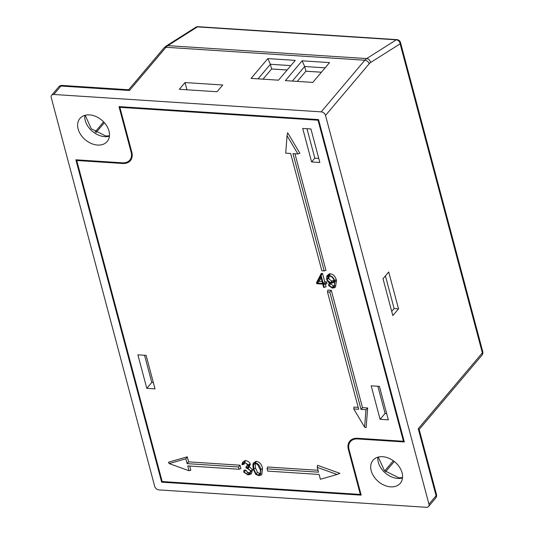 <?xml version="1.0" encoding="UTF-8"?>
<svg xmlns="http://www.w3.org/2000/svg" width="534" height="534" viewBox="0 0 534 534"><rect width="100%" height="100%" fill="white"/><g stroke="black" fill="none" stroke-linecap="round" stroke-linejoin="round"><path stroke-width="0.8" d="M292.338 81.081L304.66 66.503L305.909 71.196L297.278 81.402M321.435 72.203L305.909 71.196M302.117 60.823L285.376 80.627L312.804 82.41L329.545 62.605L302.117 60.823L304.66 66.503L325.126 67.831M318.538 119.589L119.002 106.613L131.13 152.183A13.483 9.679 40.2 0 1 129.769 160.133A13.483 9.679 40.2 0 1 122.506 162.823L75.881 159.793L161.662 482.175L361.191 495.151L349.062 449.575A13.483 9.679 40.2 0 1 350.424 441.631A13.483 9.679 40.2 0 1 357.693 438.941L404.318 441.972L318.538 119.589M287.152 69.974L271.626 68.966L262.995 79.172M321.408 72.23L305.882 71.222M287.125 70.001L271.599 68.993M325.513 115.431L428.949 504.169A3.965 2.85 40.2 0 1 428.555 506.506A3.965 2.85 40.2 0 1 426.412 507.3L158.998 489.905A3.965 2.85 40.2 0 1 154.68 486.334L51.244 97.595A3.965 2.85 40.2 0 1 51.644 95.259A3.965 2.85 40.2 0 1 53.78 94.465L321.194 111.86A3.965 2.85 40.2 0 1 325.513 115.431L369.161 63.786A11.895 5.934 -86.3 0 1 370.536 62.558L400.126 43.815A3.965 3.231 -122.4 0 0 396.261 39.83L197.413 26.894L167.83 45.637L366.678 58.573A3.965 3.231 57.6 0 1 370.536 62.558M382.631 456.704A17.842 12.816 -139.8 0 0 373.012 460.261A17.842 12.816 -139.8 0 0 373.853 476.522A17.842 12.816 -139.8 0 0 390.654 486.861A17.842 12.816 -139.8 0 0 400.273 483.297A17.842 12.816 -139.8 0 0 399.432 467.043A17.842 12.816 -139.8 0 0 382.631 456.704M89.538 114.903A17.842 12.816 -139.8 0 0 79.926 118.468A17.842 12.816 -139.8 0 0 80.767 134.722A17.842 12.816 -139.8 0 0 97.562 145.061A17.842 12.816 -139.8 0 0 107.18 141.503A17.842 12.816 -139.8 0 0 106.339 125.243A17.842 12.816 -139.8 0 0 89.538 114.903M392.824 315.587L398.524 308.846L388.712 271.986L383.018 278.728L392.824 315.587M428.949 504.169L436.078 495.746A3.965 1.922 -14.9 0 0 436.478 494.497L419.15 429.383L418.242 428.722L482.356 352.861L400.126 43.815A3.965 1.922 165.1 0 0 400.527 42.573A3.965 3.965 0 0 0 396.949 39.636A3.965 1.976 -86.3 0 0 396.261 39.83L366.678 58.573A15.86 7.917 -86.3 0 0 364.842 60.215L165.994 47.279A3.965 2.85 -139.8 0 0 163.858 48.073L166.141 46.051A3.965 3.231 57.6 0 1 167.83 45.637A15.86 7.917 93.7 0 0 165.994 47.279L129.468 90.493L60.903 86.034A3.965 2.85 -139.8 0 0 58.767 86.828A3.965 3.965 0 0 1 62.051 85.433A3.965 1.976 93.7 0 0 60.903 86.034L53.78 94.465M62.051 85.433L128.701 89.765L129.468 90.493M251.093 78.398L278.521 80.18L295.262 60.375L267.834 58.593L251.093 78.398M222.731 84.999L185.018 82.55L179.317 89.291L217.031 91.741L222.731 84.999M258.055 78.852L270.378 64.274L271.626 68.966M267.834 58.593L270.378 64.274L290.843 65.602M186.94 89.785L185.018 82.55M403.964 440.65L403.45 441.258L318.03 120.217L318.544 119.609M318.03 120.217L119.87 107.327L120.397 106.7M77.27 159.88L76.742 160.507L162.169 481.548L360.33 494.437L360.844 493.83M76.742 160.507L122.68 163.491A14.271 10.253 -139.8 0 0 130.376 160.641A14.271 10.253 -139.8 0 0 131.818 152.23L119.87 107.327M403.45 441.258L357.513 438.274A14.271 10.253 -139.8 0 0 349.823 441.124A14.271 10.253 -139.8 0 0 348.382 449.535L360.33 494.437M310.928 128.974L302.698 128.44L311.616 161.949L319.846 162.483L310.928 128.974M379.407 386.342L371.177 385.808L380.095 419.324L388.325 419.858L379.407 386.342M146.109 355.364L137.879 354.83L146.797 388.338L155.027 388.879L146.109 355.364M318.758 158.411L314.82 158.157L311.616 161.949M314.82 158.157L306.99 128.714M377.852 386.242L385.081 413.423L386.643 413.523M385.081 413.423L380.095 419.324M144.554 355.264L151.783 382.444L153.338 382.544M151.783 382.444L146.797 388.338M162.189 481.555L161.662 482.175M398.524 308.846L394.119 308.559L391.709 311.409M394.119 308.559L385.421 275.878M362.499 407.642L367.646 407.976L365.957 409.725L361.024 409.404L362.499 407.642L331.294 290.349L327.863 290.122L327.489 291.964L358.701 409.258L353.768 408.937L353.929 407.082L358.194 407.362M365.957 409.725L364.615 427.193L366.137 427.634L367.646 407.976M361.024 409.404L329.818 292.118L331.294 290.349M364.615 427.193L353.768 408.937M329.818 292.118L327.489 291.964M317.109 283.1L322.589 283.454L320.74 276.505L317.109 283.1L319.158 281.365L321.101 277.847M324.285 287.405L323.631 287.359L322.763 284.095L316.782 283.708L316.515 282.713L320.64 275.224L321.054 275.25L323.244 283.494L325.006 283.614L325.173 284.255L323.417 284.135L324.285 287.405L326.047 286.711L325.373 284.175M325.173 284.255L326.935 283.561L326.481 281.845L324.725 281.732L322.529 273.481L321.294 273.401L316.515 282.713M319.158 281.365L322.089 281.558M320.64 275.224L321.294 273.401M321.054 275.25L322.529 273.481M323.244 283.494L324.725 281.732M325.006 283.614L326.481 281.845M337.081 474.499L339.891 473.351L317.536 465.308L317.223 467.357L337.081 474.499L320.387 479.265L319.105 474.452L267.681 471.108L267.073 468.832L267.454 466.99L317.997 470.28M317.223 467.357L318.504 472.176L267.073 468.832M324.178 270.932L292.972 153.638L297.899 153.959L287.052 135.696L285.717 153.165L290.643 153.485L321.855 270.778L324.178 270.932L325.94 270.237L294.948 153.765M297.899 153.959L299.874 153.285L287.666 132.732L287.052 135.696M189.703 466.035L190.825 470.24L189.009 470.721L169.144 463.579L168.47 462.204L187.26 456.837L188.595 461.863L240.026 465.207L240.914 468.558L239.152 469.252L238.544 466.976L187.12 463.632L185.839 458.813L187.26 456.837M189.009 470.721L187.728 465.902L239.152 469.252M169.144 463.579L185.839 458.813M187.12 463.632L188.595 461.863M238.544 466.976L240.026 465.207M333.79 282.252L334.271 281.932M334.878 281.772L334.104 287.793L332.362 288.1L328.617 285.55L329.238 285.45L332.328 287.632L334.611 286.358L334.478 282.633L333.69 279.709C334.017 279.589 333.363 278.628 331.707 276.819L329.672 276.098L328.236 276.358L327.342 279.422C326.614 279.669 327.763 280.777 330.786 282.76L332.962 282.526L331.007 283.28C329.011 283.113 327.562 281.785 326.668 279.289L326.614 277.146L328.53 275.631L329.278 275.611C331.881 275.951 333.643 277.647 334.564 280.69L334.878 281.772L336.5 280.537L336.173 279.429C334.952 275.904 332.962 274.029 330.199 273.808L329.358 273.829L327.135 275.584L326.614 277.146M332.962 282.526L333.843 280.65L333.556 281.792L334.13 281.458M334.771 285.363L333.256 285.83L330.586 283.627L328.871 283.688L328.577 285.47M335.479 287.058L336.5 280.537M333.837 280.617L331.801 280.971C329.591 279.723 328.644 278.795 328.964 278.194L329.131 276.111M329.278 275.611L330.199 273.808M329.238 285.45L330.586 283.627M332.328 287.632L333.256 285.83M331.42 282.846L332.348 281.044M327.342 279.422L328.964 278.194M260.665 473.858L260.232 469.586L257.575 464.453L255.486 463.599L254.271 463.819L253.51 464.593L253.85 469.172L256.06 473.918L258.576 475.16L259.504 473.358L257.468 472.343L255.472 467.944L255.159 463.599M260.318 475.367L258.71 475.627L255.786 474.372L253.196 469.132L252.869 464.5L255.372 463.132C257.962 463.225 259.798 465.394 260.886 469.633L260.318 475.367L261.78 474.592L262.508 468.405C261.707 464.34 259.637 461.977 256.3 461.329L253.336 463.091M260.792 472.924L259.504 473.358M260.886 469.633L262.508 468.405M255.372 463.132L256.3 461.329M260.766 473.371L258.576 475.16M253.51 464.593L255.118 463.672M253.85 469.172L255.472 467.944M244.619 462.431L248.51 464.927L248.731 465.514L247.923 467.504L246.574 468.151L247.042 468.311L245.894 467.924L248.063 466.89L248.096 465.535L245.814 463.118L243.477 463.138L242.596 464.74L241.935 464.64L242.076 463.819L244.619 462.431L245.547 460.628L244.832 460.635L242.569 462.331M250.486 472.21L248.891 472.67L247.629 472.35L245.68 470.094L243.965 470.154L243.731 472.089L248.023 474.933L251.367 473.838L252.455 469.733L249.371 466.729L247.923 467.504M249.191 466.823L250.353 464.286L250.086 463.579C249.265 461.923 247.749 460.942 245.547 460.628M242.596 464.74L244.252 464.093L244.405 462.898M248.597 465.294L246.328 466.082L246.107 467.056L246.588 466.115M243.658 471.936L244.345 471.916L245.68 470.094M244.345 471.916L246.448 474.079L247.963 474.472L248.891 472.67M249.912 474.613L250.86 471.028L248.123 468.605L247.042 468.311C249.925 470.167 251.033 471.222 250.366 471.469L250.379 473.117L247.963 474.472M245.894 467.924L246.107 467.056M248.731 465.514L250.353 464.286M251.02 471.529L252.642 470.3M428.555 506.506L435.677 498.082A3.965 2.85 -139.8 0 0 436.078 495.746L418.242 428.722M396.949 39.636L198.101 26.7A3.965 1.976 93.7 0 0 197.413 26.894A3.965 3.231 -122.4 0 0 195.724 27.307L166.141 46.051M104.39 122.707L96.02 132.612M384.72 470.921L393.311 460.749M419.177 429.476L481.955 355.197A3.965 2.85 -139.8 0 0 482.356 352.861A3.965 1.922 -14.9 0 0 482.756 351.619L400.527 42.573M402.502 477.963A17.842 12.816 40.2 0 1 397.777 478.431A17.842 12.816 40.2 0 1 377.905 457.171M109.41 136.163A17.842 12.816 40.2 0 1 104.691 136.637A17.842 12.816 40.2 0 1 84.813 115.377M321.194 111.86L364.842 60.215A3.965 2.85 -139.8 0 1 369.161 63.786M122.68 163.491L123.227 162.85M348.909 448.907L348.382 449.535M358.221 438.321L357.693 438.941M131.13 152.183L131.644 151.583M334.564 280.69L336.173 279.429M327.215 278.788L328.851 277.633M330.786 282.76L331.801 280.971M328.53 275.631L329.358 273.829M254.865 463.125L255.726 461.323M256.06 473.918L257.468 472.343M246.448 474.079L247.629 472.35M248.123 468.605L249.178 466.843M248.51 464.927L250.086 463.579M243.985 462.437L244.832 460.635M242.643 464.313L244.278 463.298M250.86 471.028L252.455 469.733M95.079 131.985L103.623 121.879M481.955 355.197A3.965 3.965 0 0 0 482.756 351.619M198.101 26.7A3.965 3.965 0 0 0 195.724 27.307M435.677 498.082A3.965 3.965 0 0 0 436.478 494.497M385.595 471.742L394.279 461.469M402.543 477.596L398.925 477.83L384.407 470.601L378.259 457.077M85.166 115.277L91.314 128.807L105.839 136.03L109.45 135.803M128.627 89.759L163.858 48.073M51.644 95.259L58.767 86.828M350.424 441.631L352.6 439.061M129.769 160.133L131.945 157.557M333.803 282.252L332.348 283.02M335.559 287.018L334.104 287.793M253.39 462.945L252.869 464.5M242.596 462.257L242.076 463.819"/></g></svg>
